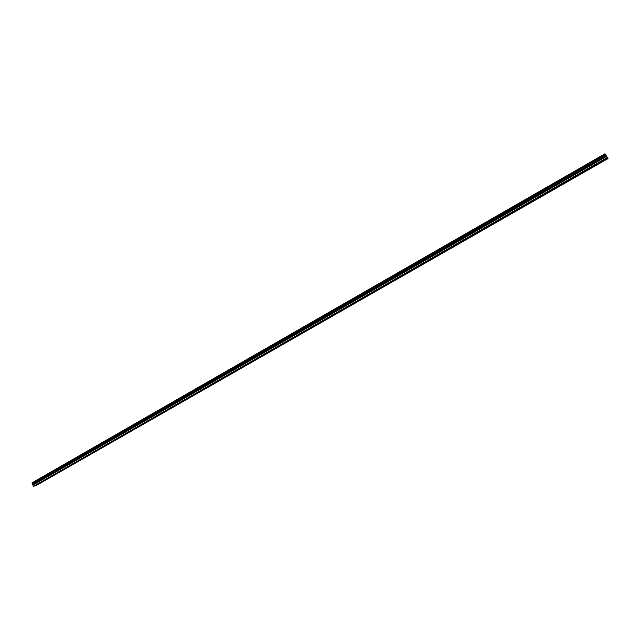 <?xml version="1.0" encoding="UTF-8"?>
<svg xmlns="http://www.w3.org/2000/svg" width="640" height="640" viewBox="0 0 640 640"><rect width="100%" height="100%" fill="white"/><g stroke="black" fill="none" stroke-linecap="round" stroke-linejoin="round"><path stroke-width="0.96" d="M602.464 161.416L601.576 161.696L602.464 161.416M38.504 483.952L37.448 484.32L38.504 483.952M51.536 476.496L50.488 476.864L51.536 476.496M64.744 468.944L63.696 469.312L64.744 468.944M78.128 461.288L77.08 461.656L78.128 461.288M91.68 453.536L90.64 453.896L91.68 453.536M105.424 445.68L104.384 446.04L105.424 445.68M119.344 437.712L118.312 438.072L119.344 437.712M133.456 429.648L132.424 430L133.456 429.648M147.76 421.464L146.728 421.816L147.76 421.464M162.256 413.176L161.232 413.52L162.256 413.176M176.952 404.768L175.936 405.112L176.952 404.768M191.856 396.248L190.84 396.592L191.856 396.248M206.96 387.608L205.96 387.944L206.96 387.608M222.288 378.84L221.28 379.176L222.288 378.84M237.824 369.96L236.824 370.288L237.824 369.96M253.584 360.944L252.592 361.272L253.584 360.944M269.568 351.8L268.584 352.128L269.568 351.8M285.792 342.528L284.808 342.848L285.792 342.528M302.248 333.112L301.272 333.432L302.248 333.112M318.944 323.568L317.968 323.88L318.944 323.568M335.888 313.872L334.92 314.192L335.888 313.872M353.08 304.04L352.12 304.352L353.08 304.04M370.536 294.056L369.584 294.368L370.536 294.056M388.256 283.92L387.304 284.232L388.256 283.92M406.248 273.632L405.304 273.936L406.248 273.632M424.512 263.192L423.576 263.488L424.512 263.192M443.056 252.584L442.128 252.88L443.056 252.584M461.896 241.808L460.968 242.104L461.896 241.808M481.032 230.864L480.112 231.16L481.032 230.864M500.472 219.752L499.552 220.04L500.472 219.752M520.216 208.456L519.304 208.744L520.216 208.456M540.28 196.984L539.376 197.264L540.28 196.984M560.672 185.32L559.776 185.6L560.672 185.32M581.4 173.464L580.504 173.744L581.4 173.464M608 158.584L36.088 485.584L33.6 486.232L607.36 157.952L608 158.584L605.088 153.888L606.504 156.448L32.92 485.072L32.032 482.832L605 153.768L32 482.976M607.36 157.952L606.504 156.448M33.6 486.232L607.16 157.624M33.336 486.04L32.92 485.072M32.464 483.632L605.584 154.784M606.104 155.656L33.016 484.232M33.12 484.536L606.304 156.024M32.168 483.304L605.296 154.312M32.128 483.264L605.264 154.256"/></g></svg>
